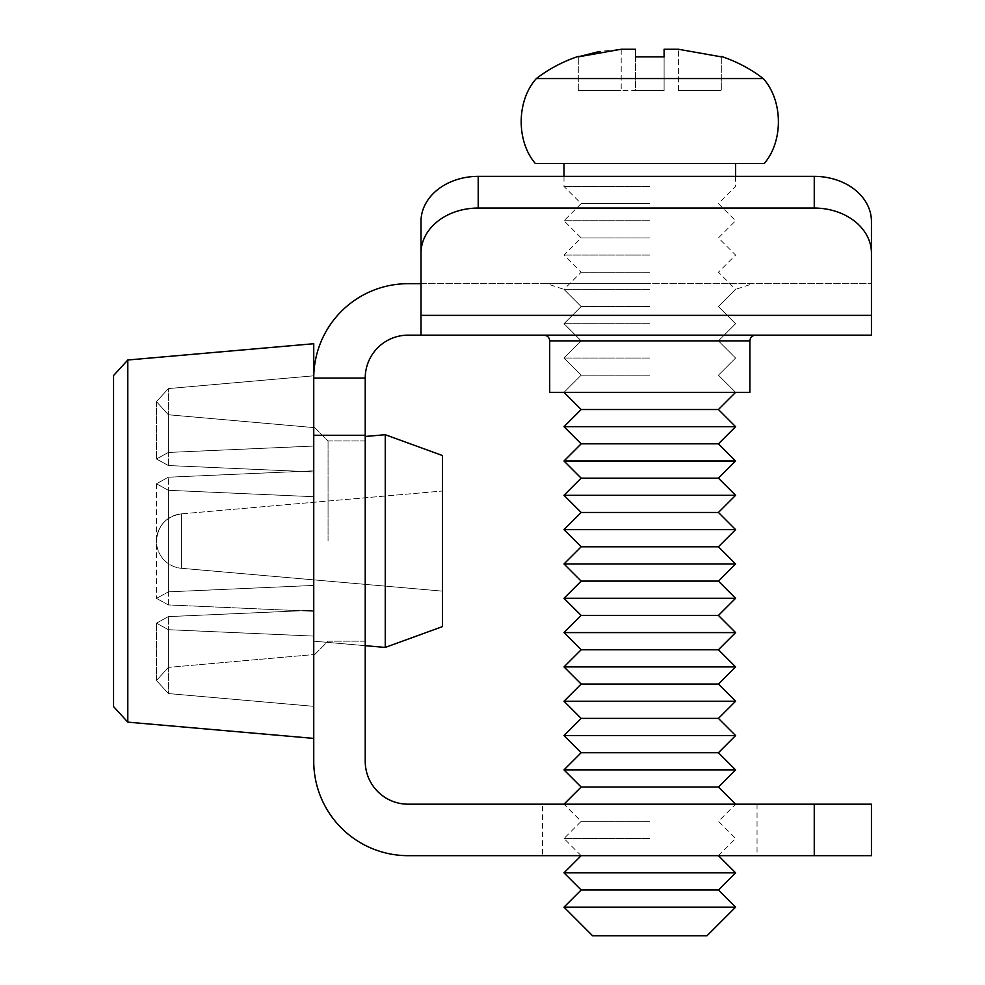 <?xml version="1.0" encoding="UTF-8"?>
<svg xmlns="http://www.w3.org/2000/svg" width="985" height="985" viewBox="0 0 985 985"><rect width="100%" height="100%" fill="white"/><g stroke="black" fill="none" stroke-linecap="round" stroke-linejoin="round"><path stroke-width="0.74" stroke-dasharray="4.92 3.69" d="M421.001 335.159L421.001 221.44L421.001 334.174L421.001 283.68L871.442 283.68L408.135 283.68A94.375 94.375 0 0 0 313.747 378.055L365.226 378.055A42.897 42.897 0 0 1 408.135 335.159L871.442 335.159L871.442 221.44A57.204 45.076 180 0 0 814.25 176.364L478.205 176.364A57.204 45.076 180 0 0 421.001 221.44M408.135 855.669A94.375 94.375 0 0 1 313.747 761.294L313.747 378.055L365.226 378.055L365.226 761.294A42.897 42.897 0 0 0 408.135 804.191L814.25 804.191L814.25 855.669L408.135 855.669M649.804 335.159L543.979 335.159L649.804 335.159M649.804 323.72L563.999 323.72L649.804 323.72M649.804 306.557L581.162 306.557L649.804 306.557M749.893 392.35L549.704 392.35M649.804 392.35L563.999 392.35L649.804 392.35M649.804 283.68L546.835 283.68L649.804 283.68M871.442 253.133A57.204 45.076 -0 0 0 814.25 208.057L478.205 208.057A57.204 45.076 -0 0 0 421.001 253.133M313.747 541.073L313.747 343.728L313.747 541.073M365.226 435.259L313.747 435.259L313.747 378.055L365.226 378.055M365.226 541.073L365.226 641.173L365.226 541.073M814.25 855.669L871.442 855.669L871.442 804.191L814.25 804.191M328.054 541.073L328.054 440.972L328.054 541.073M542.55 804.191L757.046 804.191L542.55 804.191L542.55 855.669L757.046 855.669L542.55 855.669M649.804 289.393L563.999 289.393L649.804 289.393M649.804 375.199L581.162 375.199L649.804 375.199M549.704 340.872L749.893 340.872M649.804 358.035L563.999 358.035L649.804 358.035M442.45 541.073L442.45 626.608L442.45 541.073M385.246 541.073L385.246 647.428L385.246 541.073M168.386 693.563L156.455 680.475L168.386 667.387L156.455 680.475L168.386 693.563L313.747 706.331L168.386 693.563L156.455 680.475L168.386 667.387L313.747 654.569L313.747 706.331L313.747 636.088L313.747 706.331L313.747 654.569L168.386 667.387L313.747 654.569L313.747 610.207L313.747 636.088L168.386 629.698L313.747 636.088L313.747 610.207L168.386 616.61L156.455 623.16L168.386 629.698L156.455 623.16L168.386 616.61L313.747 610.207L313.747 706.331L313.747 610.207L168.386 616.61L156.455 623.16L168.386 629.698L313.747 636.088L168.386 629.698L156.455 623.16L168.386 616.61L313.747 610.207L313.747 706.331L168.386 693.563L313.747 706.331L313.747 654.569L168.386 667.387L156.455 680.475L168.386 693.563L168.386 629.698L168.386 693.563M168.386 591.85L313.747 585.435L313.747 496.711L168.386 490.296L156.455 483.758L168.386 477.208L313.747 470.83L313.747 611.316L313.747 585.435L313.747 611.316L168.386 604.938L156.455 598.387L168.386 591.85L156.455 598.387L168.386 604.938L313.747 611.316L313.747 470.83L168.386 477.208L156.455 483.758L168.386 490.296L313.747 496.711L313.747 585.435L168.386 591.85L313.747 585.435L313.747 470.83L313.747 611.316L313.747 585.435L313.747 611.316L168.386 604.938L156.455 598.387L168.386 591.85L156.455 598.387L168.386 604.938L313.747 611.316L313.747 470.83L313.747 585.435L168.386 591.85L168.386 490.296L156.455 483.758L168.386 477.208L313.747 470.83L168.386 477.208L156.455 483.758L168.386 490.296L313.747 496.711L168.386 490.296L168.386 591.85M313.747 446.057L313.747 375.814L313.747 427.576L168.386 414.759L156.455 401.671L168.386 388.583L313.747 375.814L168.386 388.583L156.455 401.671L168.386 414.759L313.747 427.576L313.747 471.938L313.747 446.057L168.386 452.447L156.455 458.985L168.386 465.536L313.747 471.938L168.386 465.536L156.455 458.985L168.386 452.447L313.747 446.057L313.747 375.814L313.747 471.938L313.747 375.814L313.747 471.938L313.747 446.057L168.386 452.447L156.455 458.985L168.386 465.536L313.747 471.938L168.386 465.536L156.455 458.985L168.386 452.447L313.747 446.057M113.558 541.073L113.558 706.602L113.558 541.073M127.804 541.073L127.804 722.14L127.804 541.073M181.388 513.862C166.071 516.509 157.76 525.584 156.455 541.073A27.309 27.309 0 0 0 181.388 568.283L181.388 513.862C166.071 516.509 157.76 525.584 156.455 541.073A27.309 27.309 0 0 0 181.388 568.283L181.388 513.862L181.388 568.283L442.45 591.123L181.388 568.283L181.388 513.862L442.45 491.022L181.388 513.862A27.309 27.309 0 0 0 156.455 541.073A27.309 27.309 0 0 1 181.388 513.862M385.246 647.428L442.45 626.608L442.45 455.538L385.246 434.717L385.246 647.428L313.747 641.173L365.226 645.68M127.804 722.14L127.804 360.005L313.747 343.728L313.747 738.405L127.804 722.14L113.558 706.602L113.558 375.544L127.804 360.005M313.747 427.576L168.386 414.759L156.455 401.671L168.386 388.583L313.747 375.814L168.386 388.583L156.455 401.671L168.386 414.759L313.747 427.576M649.804 838.506L563.999 838.506L649.804 838.506M649.804 855.669L581.162 855.669L649.804 855.669M664.099 49.25L664.099 56.859L635.497 56.859L635.497 49.25L635.497 90.62L664.099 90.62L664.099 49.25L664.099 90.62L621.203 90.62L635.497 90.62L635.497 49.25M578.293 90.62L621.203 90.62L578.293 90.62L578.293 56.859L578.293 90.62M678.394 90.62L721.303 90.62L678.394 90.62L678.394 49.25L678.394 90.62M536.345 78.566L763.252 78.566M621.203 49.25L621.203 90.62L621.203 49.25L599.483 51.479M721.303 56.859L721.303 90.62L721.303 56.859M649.804 804.191L563.999 804.191L649.804 804.191M649.804 821.355L581.162 821.355L649.804 821.355M592.601 935.75L706.996 935.75M563.999 872.833L735.598 872.833M735.598 907.148L563.999 907.148M649.804 255.078L563.999 255.078L649.804 255.078M649.804 237.914L581.162 237.914L649.804 237.914M649.804 186.436L563.999 186.436L649.804 186.436M649.804 203.6L581.162 203.6L649.804 203.6M649.804 220.751L563.999 220.751L649.804 220.751M649.804 272.229L581.162 272.229L649.804 272.229M563.999 598.277L735.598 598.277M718.434 581.113L581.162 581.113M563.999 529.635L735.598 529.635M718.434 546.798L581.162 546.798M563.999 563.949L735.598 563.949M563.999 460.992L735.598 460.992M718.434 443.829L581.162 443.829M718.434 409.514L581.162 409.514M563.999 426.677L735.598 426.677M718.434 512.471L581.162 512.471M718.434 478.156L581.162 478.156M563.999 495.307L735.598 495.307M718.434 787.027L581.162 787.027M563.999 735.549L735.598 735.549M718.434 752.712L581.162 752.712M563.999 769.876L735.598 769.876M563.999 666.907L735.598 666.907M718.434 649.755L581.162 649.755M718.434 615.428L581.162 615.428M563.999 632.592L735.598 632.592M718.434 718.397L581.162 718.397M718.434 684.07L581.162 684.07M563.999 701.234L735.598 701.234M718.434 889.984L581.162 889.984M535.397 163.559L764.2 163.559M478.205 208.057L478.205 176.364M871.442 315.372L421.001 315.372M814.25 208.057L814.25 176.364M168.386 667.387L168.386 616.61L168.386 667.387M168.386 604.938L168.386 477.208L168.386 604.938M168.386 452.447L168.386 388.583L168.386 452.447M168.386 465.536L168.386 414.759L168.386 465.536M563.999 176.364L563.999 186.436L581.162 203.6L563.999 220.751L581.162 237.914L563.999 255.078L581.162 272.229L563.999 289.393L581.162 306.557L563.999 323.72L581.162 340.872L563.999 358.035L581.162 375.199L563.999 392.35L581.162 375.199L563.999 358.035L581.162 340.872L563.999 323.72L581.162 306.557L563.999 289.393L546.835 283.68M735.598 176.364L735.598 186.436L718.434 203.6L735.598 220.751L718.434 237.914L735.598 255.078L718.434 272.229L735.598 289.393L718.434 306.557L735.598 323.72L718.434 340.872L735.598 358.035L718.434 375.199L735.598 392.35L718.434 375.199L735.598 358.035L718.434 340.872L735.598 323.72L718.434 306.557L735.598 289.393L752.762 283.68M365.226 440.972L328.054 440.972L313.747 426.677L328.054 440.972L365.226 440.972M365.226 641.173L328.054 641.173L313.747 655.468L328.054 641.173L365.226 641.173M757.046 804.191L757.046 855.669M365.226 436.466L385.246 434.717M156.455 680.475L156.455 623.16L156.455 680.475M156.455 483.758L156.455 598.387L156.455 483.758M156.455 401.671L156.455 458.985L156.455 401.671M718.434 855.669L735.598 838.506L718.434 821.355L735.598 804.191M581.162 855.669L563.999 838.506L581.162 821.355L563.999 804.191"/><path stroke-width="1.48" d="M408.135 855.669A94.375 94.375 0 0 1 313.747 761.294L313.747 435.259L365.226 435.259L365.226 761.294A42.897 42.897 0 0 0 408.135 804.191L871.442 804.191L871.442 855.669L408.135 855.669M871.442 253.133L871.442 335.159L421.001 335.159L421.001 221.44A57.204 45.076 0 0 1 478.205 176.364L814.25 176.364A57.204 45.076 0 0 1 871.442 221.44L871.442 253.133A57.204 45.076 180 0 0 814.25 208.057L478.205 208.057A57.204 45.076 180 0 0 421.001 253.133M421.001 335.159L408.135 335.159A42.897 42.897 0 0 0 365.226 378.055L365.226 435.259M549.704 340.872L549.704 392.35L749.893 392.35L749.893 340.872L549.704 340.872C549.396 337.436 547.488 335.528 543.979 335.159M365.226 378.055L313.747 378.055A94.375 94.375 0 0 1 408.135 283.68L421.001 283.68L421.001 221.44M385.246 434.717L442.45 455.538L442.45 626.608L385.246 647.428L385.246 434.717L365.226 436.466M127.804 541.073L127.804 722.14L313.747 738.405L313.747 343.728L127.804 360.005L127.804 541.073M127.804 360.005L113.558 375.544L113.558 706.602L127.804 722.14M721.303 56.391C736.657 61.526 750.644 68.913 763.252 78.566L536.345 78.566C548.953 68.913 562.94 61.526 578.293 56.391M578.293 56.859L621.203 49.25L635.497 49.25L635.497 56.859L664.099 56.859L664.099 49.25L678.394 49.25L664.099 49.25M599.483 51.479L579.488 56.477M635.497 49.25L621.203 49.25M721.303 56.859L678.394 49.25L721.303 56.859M706.996 935.75L592.601 935.75L563.999 907.148L735.598 907.148L706.996 935.75M718.434 855.669L735.598 872.833L563.999 872.833L581.162 855.669M649.804 598.277L563.999 598.277L581.162 581.113L718.434 581.113L735.598 598.277L649.804 598.277M735.598 529.635L563.999 529.635L581.162 546.798L718.434 546.798L735.598 529.635L718.434 512.471L735.598 495.307L563.999 495.307L581.162 478.156L718.434 478.156L735.598 460.992L563.999 460.992L581.162 443.829L718.434 443.829L735.598 460.992M718.434 546.798L735.598 563.949L563.999 563.949L581.162 546.798M563.999 392.35L581.162 409.514L718.434 409.514L735.598 392.35M718.434 409.514L735.598 426.677L563.999 426.677L581.162 409.514M563.999 529.635L581.162 512.471L718.434 512.471M563.999 804.191L581.162 787.027L718.434 787.027L735.598 804.191M735.598 735.549L563.999 735.549L581.162 752.712L718.434 752.712L735.598 735.549L718.434 718.397L735.598 701.234L563.999 701.234L581.162 684.07L718.434 684.07L735.598 666.907L563.999 666.907L581.162 649.755L718.434 649.755L735.598 666.907M718.434 752.712L735.598 769.876L563.999 769.876L581.162 752.712M563.999 598.277L581.162 615.428L718.434 615.428L735.598 598.277M718.434 615.428L735.598 632.592L563.999 632.592L581.162 615.428M563.999 735.549L581.162 718.397L718.434 718.397M563.999 872.833L581.162 889.984L718.434 889.984L735.598 872.833M763.252 78.566C783.05 100.458 783.506 141.237 764.2 163.559L535.397 163.559C516.091 141.237 516.546 100.458 536.345 78.566M871.442 315.372L421.001 315.372M814.25 804.191L814.25 855.669M814.25 208.057L814.25 176.364M478.205 208.057L478.205 176.364M749.893 340.872C750.201 337.436 752.109 335.528 755.618 335.159M365.226 645.68L385.246 647.428M718.434 581.113L735.598 563.949M581.162 581.113L563.999 563.949M718.434 443.829L735.598 426.677M581.162 443.829L563.999 426.677M581.162 478.156L563.999 460.992M718.434 478.156L735.598 495.307M581.162 512.471L563.999 495.307M718.434 787.027L735.598 769.876M581.162 787.027L563.999 769.876M718.434 649.755L735.598 632.592M581.162 649.755L563.999 632.592M581.162 684.07L563.999 666.907M718.434 684.07L735.598 701.234M581.162 718.397L563.999 701.234M581.162 889.984L563.999 907.148M718.434 889.984L735.598 907.148M563.999 163.559L563.999 176.364M735.598 163.559L735.598 176.364"/></g></svg>
